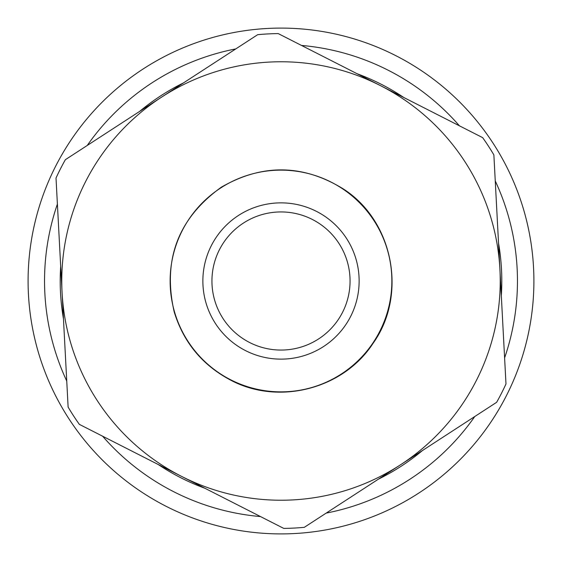 <?xml version="1.0" encoding="UTF-8"?>
<svg xmlns="http://www.w3.org/2000/svg" width="562" height="562" viewBox="0 0 562 562"><rect width="100%" height="100%" fill="white"/><g stroke="black" fill="none" stroke-linecap="round" stroke-linejoin="round"><path stroke-width="0.84" d="M504.374 203.43L506.186 208.846M470.043 423.038L466.558 427.563M193.314 43.787A252.9 252.9 0 0 0 119.411 475.55A252.9 252.9 0 0 0 530.275 323.67A252.9 252.9 0 0 0 193.314 43.787M199.011 59.207A236.462 236.462 0 0 0 87.236 145.467A236.462 236.462 0 0 1 235.801 48.901A236.462 236.462 0 0 0 199.011 59.207M57.394 204.09A236.462 236.462 0 0 0 66.745 381.043A236.462 236.462 0 0 1 57.394 204.09M102.593 436.189A236.462 236.462 0 0 0 260.508 516.569A236.462 236.462 0 0 1 102.593 436.189M326.199 513.099A236.462 236.462 0 0 0 474.764 416.533A236.462 236.462 0 0 1 326.199 513.099M504.606 357.91A236.462 236.462 0 0 0 495.255 180.957A236.462 236.462 0 0 1 504.606 357.91M459.407 125.811A236.462 236.462 0 0 0 301.492 45.431A236.462 236.462 0 0 1 459.407 125.811M505.983 383.965A247.421 247.421 0 0 1 496.639 402.308L400.481 464.816A219.236 219.236 0 0 1 181.554 476.379L283.761 528.406A247.421 247.421 0 0 0 304.323 527.318L400.481 464.816A219.236 219.236 0 0 0 499.927 269.437L493.879 154.901A247.421 247.421 0 0 0 482.66 137.641L380.446 85.621A219.236 219.236 0 0 1 499.927 269.437L505.983 383.965M79.34 424.359L181.554 476.379A219.236 219.236 0 0 1 62.073 292.563L68.121 407.099A247.421 247.421 0 0 0 79.34 424.359M257.677 34.682A247.421 247.421 0 0 1 278.239 33.594L380.446 85.621A219.236 219.236 0 0 0 161.519 97.184L65.361 159.692A247.421 247.421 0 0 0 56.017 178.035L62.073 292.563A219.236 219.236 0 0 1 161.519 97.184L257.677 34.682M183.528 82.881A220.803 220.803 0 0 0 139.509 111.494M60.682 266.353A220.803 220.803 0 0 0 63.457 318.78M158.161 464.472A220.803 220.803 0 0 0 204.947 488.287M378.472 479.119A220.803 220.803 0 0 0 422.491 450.506M501.318 295.647A220.803 220.803 0 0 0 498.543 243.22M403.839 97.528A220.803 220.803 0 0 0 357.053 73.713M230.708 379.8A110.862 110.862 0 0 1 220.578 188.045A110.862 110.862 0 0 1 391.707 275.148A110.862 110.862 0 0 1 230.708 379.8M245.559 350.632A78.132 78.132 0 0 0 359.027 276.876A78.132 78.132 0 0 0 238.414 215.492A78.132 78.132 0 0 0 245.559 350.632M249.676 342.546A69.056 69.056 0 0 1 243.36 223.1A69.056 69.056 0 0 1 349.964 277.354A69.056 69.056 0 0 1 249.676 342.546M230.568 380.088C202.418 365.174 183.648 342.497 174.241 312.065C162.313 259.995 178.028 218.358 221.386 187.153C262.447 163.535 303.136 164.153 343.452 189.015C393.47 221.126 407.626 295.155 372.985 343.452C343.396 389.073 278.492 405.764 230.568 380.088C202.418 365.174 183.648 342.497 174.241 312.065C162.313 259.995 178.028 218.358 221.386 187.153C262.447 163.535 303.136 164.153 343.452 189.015C393.47 221.126 407.626 295.155 372.985 343.452C343.396 389.073 278.492 405.764 230.568 380.088"/></g></svg>
